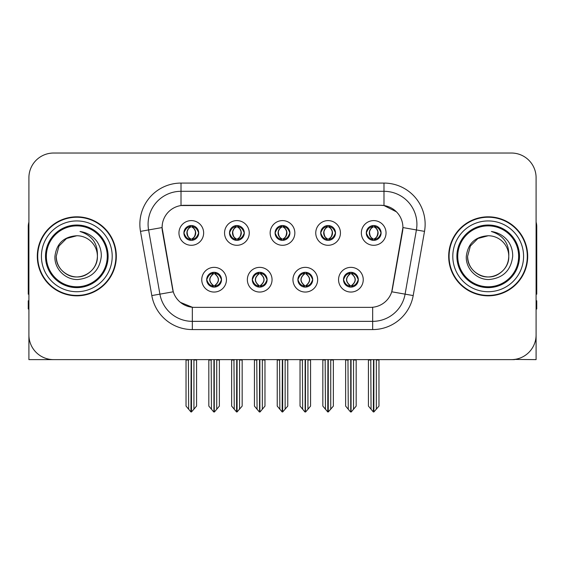 <?xml version="1.0" encoding="UTF-8"?>
<svg xmlns="http://www.w3.org/2000/svg" width="565" height="565" viewBox="0 0 565 565"><rect width="100%" height="100%" fill="white"/><g stroke="black" fill="none" stroke-linecap="round" stroke-linejoin="round"><path stroke-width="0.85" d="M275.091 232.95A7.409 7.409 0 0 0 282.5 240.358A7.409 7.409 0 0 0 289.909 232.95A7.409 7.409 0 0 0 282.5 225.541A7.409 7.409 0 0 0 275.091 232.95L275.162 232.95C276.695 237.088 278.616 239.08 280.932 238.931L280.431 240.061M270.155 232.95A12.345 12.345 0 0 0 282.5 245.295A12.345 12.345 0 0 0 294.845 232.95A12.345 12.345 0 0 0 282.5 220.604A12.345 12.345 0 0 0 270.155 232.95M297.889 279.703A7.409 7.409 0 0 0 305.298 287.112A7.409 7.409 0 0 0 312.706 279.703A7.409 7.409 0 0 0 305.298 272.295A7.409 7.409 0 0 0 297.889 279.703L297.96 279.703C299.365 283.687 301.286 285.685 303.737 285.685L304.613 285.685C299.711 281.695 299.711 277.705 304.613 273.714L303.737 273.714C301.336 273.665 299.408 275.663 297.96 279.703M292.953 279.703A12.345 12.345 0 0 0 305.298 292.048A12.345 12.345 0 0 0 317.643 279.703A12.345 12.345 0 0 0 305.298 267.358A12.345 12.345 0 0 0 292.953 279.703M320.694 232.95A7.409 7.409 0 0 0 328.096 240.358A7.409 7.409 0 0 0 335.504 232.95A7.409 7.409 0 0 0 328.096 225.541A7.409 7.409 0 0 0 320.694 232.95L320.758 232.95C322.297 237.088 324.218 239.08 326.528 238.931L326.026 240.061M315.75 232.95A12.345 12.345 0 0 0 328.096 245.295A12.345 12.345 0 0 0 340.448 232.95A12.345 12.345 0 0 0 328.096 220.604A12.345 12.345 0 0 0 315.75 232.95M366.29 232.95A7.409 7.409 0 0 0 373.698 240.358A7.409 7.409 0 0 0 381.107 232.95A7.409 7.409 0 0 0 373.698 225.541A7.409 7.409 0 0 0 366.29 232.95L366.36 232.95C367.893 237.088 369.814 239.08 372.13 238.931L371.629 240.061M361.353 232.95A12.345 12.345 0 0 0 373.698 245.295A12.345 12.345 0 0 0 386.043 232.95A12.345 12.345 0 0 0 373.698 220.604A12.345 12.345 0 0 0 361.353 232.95M229.496 232.95A7.409 7.409 0 0 0 236.905 240.358A7.409 7.409 0 0 0 244.306 232.95A7.409 7.409 0 0 0 236.905 225.541A7.409 7.409 0 0 0 229.496 232.95L229.56 232.95C231.099 237.088 233.02 239.08 235.337 238.931L234.828 240.061M224.552 232.95A12.345 12.345 0 0 0 236.905 245.295A12.345 12.345 0 0 0 249.25 232.95A12.345 12.345 0 0 0 236.905 220.604A12.345 12.345 0 0 0 224.552 232.95M183.893 232.95A7.409 7.409 0 0 0 191.302 240.358A7.409 7.409 0 0 0 198.711 232.95A7.409 7.409 0 0 0 191.302 225.541A7.409 7.409 0 0 0 183.893 232.95L183.964 232.95C185.497 237.088 187.418 239.08 189.734 238.931L189.233 240.061M178.957 232.95A12.345 12.345 0 0 0 191.302 245.295A12.345 12.345 0 0 0 203.647 232.95A12.345 12.345 0 0 0 191.302 220.604A12.345 12.345 0 0 0 178.957 232.95M206.691 279.703A7.409 7.409 0 0 0 214.1 287.112A7.409 7.409 0 0 0 221.508 279.703A7.409 7.409 0 0 0 214.1 272.295A7.409 7.409 0 0 0 206.691 279.703L206.762 279.703C208.167 283.687 210.088 285.685 212.539 285.685L213.415 285.685C208.513 281.695 208.513 277.705 213.415 273.714L212.539 273.714C210.138 273.665 208.21 275.663 206.762 279.703M201.754 279.703A12.345 12.345 0 0 0 214.1 292.048A12.345 12.345 0 0 0 226.445 279.703A12.345 12.345 0 0 0 214.1 267.358A12.345 12.345 0 0 0 201.754 279.703M252.294 279.703A7.409 7.409 0 0 0 259.702 287.112A7.409 7.409 0 0 0 267.111 279.703A7.409 7.409 0 0 0 259.702 272.295A7.409 7.409 0 0 0 252.294 279.703L252.364 279.703C253.763 283.687 255.691 285.685 258.134 285.685L259.01 285.685C254.109 281.695 254.109 277.705 259.01 273.714L258.134 273.714C255.733 273.665 253.812 275.663 252.364 279.703M247.357 279.703A12.345 12.345 0 0 0 259.702 292.048A12.345 12.345 0 0 0 272.048 279.703A12.345 12.345 0 0 0 259.702 267.358A12.345 12.345 0 0 0 247.357 279.703M343.492 279.703A7.409 7.409 0 0 0 350.9 287.112A7.409 7.409 0 0 0 358.309 279.703A7.409 7.409 0 0 0 350.9 272.295A7.409 7.409 0 0 0 343.492 279.703L343.555 279.703C344.961 283.687 346.889 285.685 349.332 285.685L350.208 285.685C345.307 281.695 345.307 277.705 350.208 273.714L349.332 273.714C346.931 273.665 345.003 275.663 343.555 279.703M338.555 279.703A12.345 12.345 0 0 0 350.9 292.048A12.345 12.345 0 0 0 363.246 279.703A12.345 12.345 0 0 0 350.9 267.358A12.345 12.345 0 0 0 338.555 279.703M162.084 227.518A22.226 22.226 0 0 0 162.423 231.375L172.579 288.99A22.226 22.226 0 0 0 194.466 307.36L370.534 307.36A22.226 22.226 0 0 0 392.421 288.99L402.577 231.375A22.226 22.226 0 0 0 380.697 205.293L184.303 205.293A22.226 22.226 0 0 0 162.084 227.518L162.332 224.227M514.524 359.425L536.093 359.623L536.093 177.721A24.691 24.691 0 0 0 511.396 153.03L53.604 153.03A24.691 24.691 0 0 0 28.907 177.721L28.907 359.623L103.148 359.623M461.852 359.623L514.524 359.623M37.304 256.326A39.508 39.508 0 0 0 76.812 295.834A39.508 39.508 0 0 0 116.319 256.326A39.508 39.508 0 0 0 76.812 216.819A39.508 39.508 0 0 0 37.304 256.326M448.681 256.326A39.508 39.508 0 0 0 488.188 295.834A39.508 39.508 0 0 0 527.696 256.326A39.508 39.508 0 0 0 488.188 216.819A39.508 39.508 0 0 0 448.681 256.326M181.012 183.074L383.988 183.074A41.153 41.153 0 0 1 424.513 231.375L413.192 295.573A41.153 41.153 0 0 1 372.667 329.579L192.333 329.579A41.153 41.153 0 0 1 151.808 295.573L140.487 231.375A41.153 41.153 0 0 1 181.012 183.074L181.012 191.302L383.988 191.302A32.925 32.925 0 0 1 416.412 229.941L405.091 294.146A32.925 32.925 0 0 1 372.667 321.351L192.333 321.351A32.925 32.925 0 0 1 159.909 294.146L148.588 229.941A32.925 32.925 0 0 1 181.012 191.302L181.012 205.54L380.697 205.293L383.988 205.54L396.404 211.804M370.534 307.36L194.466 307.36M192.333 329.579L192.333 307.254L180.475 302.395M424.513 231.375L402.916 227.561L391.736 291.787L413.192 295.573M151.808 295.573L173.264 291.787L162.084 227.561L148.588 229.941A32.925 32.925 0 0 1 148.094 224.227M392.421 288.99L392.287 289.69M172.713 289.69L172.579 288.99M511.396 153.03L53.604 153.03M28.907 177.721L28.907 334.932A24.691 24.691 0 0 0 53.604 359.623L511.396 359.623A24.691 24.691 0 0 0 536.093 334.932L536.093 177.721M352.172 286.999L351.585 285.685L352.461 285.685C354.862 285.742 356.79 283.743 358.238 279.689C356.826 275.706 354.898 273.714 352.461 273.714L352.97 272.591M352.172 272.408L351.585 273.714L352.461 273.714M350.455 285.685L350.455 285.685C345.427 281.695 345.427 277.705 350.455 273.714L350.455 273.714M351.585 273.714L351.585 273.714C356.487 277.705 356.487 281.695 351.585 285.685L351.345 285.685C356.374 281.695 356.374 277.705 351.345 273.714M347.962 359.623L348.266 409.237L350.561 411.97L351.232 411.97L356.169 406.094L356.169 360.032L353.535 360.032L353.535 409.237M351.063 359.623L351.063 411.97M353.838 359.623L353.535 360.032M356.169 359.623L356.169 360.032M350.731 411.97L350.731 359.623M345.632 359.623L345.632 406.094L348.266 409.237M348.266 360.032L345.632 360.032M370.76 359.623L371.064 409.237L373.359 411.97L373.536 359.623M373.861 359.623L373.861 411.97L378.967 406.094L378.967 360.032L376.332 360.032L376.636 359.623M368.429 359.623L368.429 406.094L371.064 409.237M371.064 360.032L368.429 360.032M376.332 409.237L376.332 360.032M378.967 359.623L378.967 360.032M372.42 240.245L373.006 238.931L372.13 238.931M372.42 225.654L373.006 226.968L372.13 226.968C369.743 226.925 367.822 228.917 366.36 232.95M381.107 232.95L381.036 232.95C379.609 228.966 377.688 226.975 375.266 226.968L374.39 226.968C376.742 228.225 377.985 230.216 378.126 232.95C377.985 235.683 376.742 237.674 374.39 238.931L375.266 238.931L375.767 240.061M381.036 232.95C379.553 237.018 377.632 239.009 375.266 238.931M373.006 238.931L373.253 238.931C370.838 237.674 369.559 235.683 369.418 232.95C369.559 230.216 370.838 228.225 373.253 226.968C371.502 227.674 370.259 229.298 369.524 231.834C369.729 235.838 370.972 238.204 373.253 238.931L373.006 238.931C370.654 237.674 369.411 235.683 369.27 232.95C369.411 230.216 370.654 228.225 373.006 226.968L373.006 226.968M374.143 238.931C376.558 237.674 377.837 235.683 377.978 232.95C377.837 230.216 376.558 228.225 374.143 226.968L374.143 226.968C375.895 227.674 377.138 229.298 377.872 231.834C377.667 235.838 376.424 238.204 374.136 238.931L374.757 240.28M306.576 286.999L305.99 285.685L306.866 285.685C309.267 285.742 311.195 283.743 312.636 279.689C311.223 275.706 309.302 273.714 306.866 273.714L307.367 272.591M306.576 272.408L305.99 273.714L306.866 273.714M304.853 285.685L304.853 285.685C299.655 281.695 299.655 277.705 304.86 273.714C299.824 277.705 299.824 281.695 304.853 285.685L304.245 287.034M304.613 273.714L304.027 272.408M305.99 273.714L305.99 273.714C310.891 277.705 310.891 281.695 305.99 285.685L305.743 285.685C310.771 281.695 310.771 277.705 305.743 273.714L306.357 272.372M305.99 285.685L305.743 285.685C310.948 281.695 310.948 277.705 305.736 273.714M302.36 359.623L302.663 409.237L304.959 411.97L305.637 411.97L310.566 406.094L310.566 360.032L307.932 360.032L307.932 409.237M305.467 359.623L305.467 411.97M308.236 359.623L307.932 360.032M310.566 359.623L310.566 360.032M305.135 411.97L305.135 359.623M300.029 359.623L300.029 406.094L302.663 409.237M302.663 360.032L300.029 360.032M260.974 286.999L260.387 285.685L261.263 285.685C263.671 285.742 265.592 283.743 267.04 279.689C265.628 275.706 263.707 273.714 261.263 273.714L261.772 272.591M260.974 272.408L260.387 273.714L261.263 273.714M259.257 285.685L259.257 285.685C254.052 281.695 254.052 277.705 259.264 273.714C254.229 277.705 254.229 281.695 259.257 285.685L258.643 287.034M259.01 273.714L258.424 272.408M260.387 273.714L260.387 273.714C265.289 277.705 265.289 281.695 260.387 285.685L260.147 285.685C265.176 281.695 265.176 277.705 260.147 273.714L260.755 272.372M260.387 285.685L260.147 285.685C265.345 281.695 265.345 277.705 260.14 273.714M256.764 359.623L257.068 409.237L259.363 411.97L260.041 411.97L264.971 406.094L264.971 360.032L262.337 360.032L262.337 409.237M259.865 359.623L259.865 411.97M262.64 359.623L262.337 360.032M264.971 359.623L264.971 360.032M259.533 411.97L259.533 359.623M254.434 359.623L254.434 406.094L257.068 409.237M257.068 360.032L254.434 360.032M215.378 286.999L214.792 285.685L215.668 285.685C218.069 285.742 219.997 283.743 221.445 279.689C220.032 275.706 218.104 273.714 215.668 273.714L216.169 272.591M215.378 272.408L214.792 273.714L215.668 273.714M213.655 285.685L213.655 285.685C208.626 281.695 208.626 277.705 213.655 273.714L213.655 273.714M214.792 273.714L214.792 273.714C219.693 277.705 219.693 281.695 214.792 285.685L214.545 285.685C219.573 281.695 219.573 277.705 214.545 273.714M211.162 359.623L211.465 409.237L213.768 411.97L214.439 411.97L219.368 406.094L219.368 360.032L216.734 360.032L216.734 409.237M214.269 359.623L214.269 411.97M217.038 359.623L216.734 360.032M219.368 359.623L219.368 360.032M213.937 411.97L213.937 359.623M208.831 359.623L208.831 406.094L211.465 409.237M211.465 360.032L208.831 360.032M325.158 359.623L325.468 409.237L327.764 411.97L327.933 359.623M328.265 359.623L328.265 411.97L333.364 406.094L333.364 360.032L330.73 360.032L331.041 359.623M322.834 359.623L322.834 406.094L325.468 409.237M325.468 360.032L322.834 360.032M330.73 409.237L330.73 360.032M333.364 359.623L333.364 360.032M326.824 240.245L327.41 238.931L326.528 238.931M326.824 225.654L327.41 226.968L326.528 226.968C324.148 226.925 322.22 228.917 320.758 232.95M335.504 232.95L335.44 232.95C334.014 228.966 332.086 226.975 329.663 226.968L328.788 226.968C331.139 228.225 332.389 230.216 332.524 232.95C332.389 235.683 331.139 237.674 328.788 238.931L329.663 238.931L330.172 240.061M335.44 232.95C333.957 237.018 332.029 239.009 329.663 238.931M327.41 238.931L327.651 238.931C325.235 237.674 323.964 235.683 323.816 232.95C323.964 230.216 325.235 228.225 327.651 226.968C325.899 227.674 324.656 229.298 323.929 231.834C324.133 235.838 325.376 238.204 327.658 238.931L327.41 238.931C325.059 237.674 323.809 235.683 323.674 232.95C323.809 230.216 325.059 228.225 327.41 226.968L327.41 226.968M328.548 238.931C330.956 237.674 332.234 235.683 332.375 232.95C332.234 230.216 330.956 228.225 328.548 226.968L328.548 226.968C330.292 227.674 331.542 229.298 332.269 231.834C332.065 235.838 330.822 238.204 328.54 238.931L329.155 240.28M279.562 359.623L279.866 409.237L282.161 411.97L282.338 359.623M282.662 359.623L282.662 411.97L287.769 406.094L287.769 360.032L285.134 360.032L285.438 359.623M277.231 359.623L277.231 406.094L279.866 409.237M279.866 360.032L277.231 360.032M285.134 409.237L285.134 360.032M287.769 359.623L287.769 360.032M281.222 240.245L281.808 238.931L280.932 238.931M281.222 225.654L281.808 226.968L280.932 226.968C278.545 226.925 276.624 228.917 275.162 232.95M289.909 232.95L289.838 232.95C288.411 228.966 286.49 226.975 284.068 226.968L283.192 226.968C285.544 228.225 286.787 230.216 286.928 232.95C286.787 235.683 285.544 237.674 283.192 238.931L284.068 238.931L284.569 240.061M289.838 232.95C288.355 237.018 286.434 239.009 284.068 238.931M281.808 226.968C279.456 228.225 278.213 230.216 278.072 232.95C278.213 235.683 279.456 237.674 281.808 238.931L282.055 238.931C279.64 237.674 278.361 235.683 278.22 232.95C278.361 230.216 279.64 228.225 282.055 226.968L282.055 226.968M282.945 226.968L282.945 226.968C285.36 228.225 286.639 230.216 286.78 232.95C286.639 235.683 285.36 237.674 282.945 238.931L282.945 238.931M233.959 359.623L234.27 409.237L236.566 411.97L236.735 359.623M237.067 359.623L237.067 411.97L242.166 406.094L242.166 360.032L239.532 360.032L239.843 359.623M231.636 359.623L231.636 406.094L234.27 409.237M234.27 360.032L231.636 360.032M239.532 409.237L239.532 360.032M242.166 359.623L242.166 360.032M235.626 240.245L236.212 238.931L235.337 238.931M235.626 225.654L236.212 226.968L235.337 226.968C232.95 226.925 231.021 228.917 229.56 232.95M244.306 232.95L244.242 232.95C242.816 228.966 240.888 226.975 238.472 226.968L237.59 226.968C239.941 228.225 241.191 230.216 241.326 232.95C241.191 235.683 239.941 237.674 237.59 238.931L238.472 238.931L238.974 240.061M244.242 232.95C242.759 237.018 240.831 239.009 238.472 238.931M236.212 238.931L236.453 238.931C234.044 237.674 232.766 235.683 232.625 232.95C232.766 230.216 234.044 228.225 236.453 226.968C234.708 227.674 233.458 229.298 232.731 231.834C232.935 235.838 234.178 238.204 236.46 238.931L236.212 238.931C233.861 237.674 232.611 235.683 232.476 232.95C232.611 230.216 233.861 228.225 236.212 226.968L236.212 226.968M237.349 238.931C239.765 237.674 241.036 235.683 241.184 232.95C241.036 230.216 239.765 228.225 237.349 226.968L237.349 226.968C239.101 227.674 240.344 229.298 241.071 231.834C240.867 235.838 239.624 238.204 237.342 238.931L237.957 240.28M188.364 359.623L188.668 409.237L190.963 411.97L191.139 359.623M191.464 359.623L191.464 411.97L196.571 406.094L196.571 360.032L193.936 360.032L194.24 359.623M186.033 359.623L186.033 406.094L188.668 409.237M188.668 360.032L186.033 360.032M193.936 409.237L193.936 360.032M196.571 359.623L196.571 360.032M190.024 240.245L190.61 238.931L189.734 238.931M190.024 225.654L190.61 226.968L189.734 226.968C187.347 226.925 185.426 228.917 183.964 232.95M198.711 232.95L198.64 232.95C197.213 228.966 195.292 226.975 192.87 226.968L191.994 226.968C194.346 228.225 195.589 230.216 195.73 232.95C195.589 235.683 194.346 237.674 191.994 238.931L192.87 238.931L193.371 240.061M198.64 232.95C197.157 237.018 195.236 239.009 192.87 238.931M190.61 238.931L190.857 238.931C188.442 237.674 187.163 235.683 187.022 232.95C187.163 230.216 188.442 228.225 190.857 226.968C189.106 227.674 187.863 229.298 187.128 231.834C187.333 235.838 188.576 238.204 190.864 238.931L190.61 238.931C188.258 237.674 187.015 235.683 186.874 232.95C187.015 230.216 188.258 228.225 190.61 226.968L190.61 226.968M191.747 238.931C194.162 237.674 195.441 235.683 195.582 232.95C195.441 230.216 194.162 228.225 191.747 226.968L191.747 226.968C193.498 227.674 194.741 229.298 195.476 231.834C195.271 235.838 194.028 238.204 191.747 238.931L192.361 240.28M28.907 309.006L28.25 309.006L28.25 300.771L28.907 300.771M28.907 294.146A16.463 16.463 0 0 0 28.25 294.188L28.25 226.692A16.463 16.463 0 0 1 28.907 222.087M536.093 300.771L536.75 300.771L536.75 309.006L536.093 309.006M536.093 222.087A16.463 16.463 0 0 1 536.75 226.692L536.75 294.188A16.463 16.463 0 0 0 536.093 294.146M107.265 256.326A30.454 30.454 0 0 1 76.812 286.78A30.454 30.454 0 0 1 46.358 256.326A30.454 30.454 0 0 1 76.812 225.873A30.454 30.454 0 0 1 107.265 256.326M54.932 256.326C54.155 268.813 65.455 279.972 77.836 279.527C91.812 278.051 99.638 270.317 101.305 256.326C101.432 250.825 99.927 245.796 96.792 241.248C92.498 235.732 86.897 232.483 80.004 231.495C92.159 235.393 97.957 243.663 97.392 256.326C97.109 264.088 93.684 270.028 87.102 274.145C74.276 282.359 55.532 271.539 56.232 256.326L58.993 246.036L66.522 238.508L76.812 235.746C63.873 236.594 56.578 243.459 54.932 256.326M37.714 256.326A39.098 39.098 0 0 1 76.812 217.228A39.098 39.098 0 0 1 115.91 256.326A39.098 39.098 0 0 1 76.812 295.424A39.098 39.098 0 0 1 37.714 256.326M97.392 256.326C98.091 271.539 79.347 282.359 66.522 274.145C59.939 270.028 56.514 264.088 56.232 256.326L58.993 246.036L66.522 238.508L76.812 235.746L66.522 238.508L58.993 246.036L56.232 256.326L58.993 246.036L66.522 238.508L76.812 235.746A20.58 20.58 0 0 1 97.392 256.326C97.109 264.088 93.684 270.028 87.102 274.145C74.276 282.359 55.532 271.539 56.232 256.326L58.993 246.036L66.522 238.508M518.642 256.326A30.454 30.454 0 0 1 488.188 286.78A30.454 30.454 0 0 1 457.735 256.326A30.454 30.454 0 0 1 488.188 225.873A30.454 30.454 0 0 1 518.642 256.326M466.309 256.326C465.532 268.813 476.832 279.972 489.212 279.527C503.189 278.051 511.014 270.317 512.681 256.326C512.808 250.825 511.304 245.796 508.168 241.248C503.874 235.732 498.274 232.483 491.381 231.495C503.535 235.393 509.333 243.663 508.768 256.326C508.486 264.088 505.061 270.028 498.478 274.145C485.653 282.359 466.909 271.539 467.608 256.326L470.37 246.036L477.898 238.508L488.188 235.746C475.25 236.594 467.954 243.459 466.309 256.326M449.09 256.326A39.098 39.098 0 0 1 488.188 217.228A39.098 39.098 0 0 1 527.286 256.326A39.098 39.098 0 0 1 488.188 295.424A39.098 39.098 0 0 1 449.09 256.326M508.768 256.326C509.468 271.539 490.724 282.359 477.898 274.145C471.316 270.028 467.891 264.088 467.608 256.326L470.37 246.036L477.898 238.508L488.188 235.746L477.898 238.508L470.37 246.036L467.608 256.326L470.37 246.036L477.898 238.508L488.188 235.746A20.58 20.58 0 0 1 508.768 256.326C508.486 264.088 505.061 270.028 498.478 274.145C485.653 282.359 466.909 271.539 467.608 256.326M491.381 231.495L492.511 231.671M383.988 183.074L383.988 205.54M372.667 307.254L372.667 329.579M140.487 231.375L148.588 229.941M349.332 285.685L348.831 286.815M349.622 286.999L350.208 285.685M349.332 273.714L348.831 272.591M349.622 272.408L350.208 273.714M352.461 285.685L352.97 286.815M372.13 226.968L371.629 225.838M375.266 226.968L375.767 225.838M374.976 225.654L374.39 226.968M374.976 240.245L374.39 238.931M303.737 285.685L303.228 286.815M304.027 286.999L304.613 285.685M303.737 273.714L303.228 272.591M306.866 285.685L307.367 286.815M258.134 285.685L257.633 286.815M258.424 286.999L259.01 285.685M258.134 273.714L257.633 272.591M261.263 285.685L261.772 286.815M212.539 285.685L212.03 286.815M212.828 286.999L213.415 285.685M212.539 273.714L212.03 272.591M212.828 272.408L213.415 273.714M215.668 285.685L216.169 286.815M326.528 226.968L326.026 225.838M329.663 226.968L330.172 225.838M329.374 225.654L328.788 226.968M329.374 240.245L328.788 238.931M280.932 226.968L280.431 225.838M284.068 226.968L284.569 225.838M283.778 225.654L283.192 226.968M283.778 240.245L283.192 238.931M235.337 226.968L234.828 225.838M238.472 226.968L238.974 225.838M238.176 225.654L237.59 226.968M238.176 240.245L237.59 238.931M189.734 226.968L189.233 225.838M192.87 226.968L193.371 225.838M192.58 225.654L191.994 226.968M192.58 240.245L191.994 238.931M108.113 256.326A31.301 31.301 0 0 1 76.812 287.627A31.301 31.301 0 0 1 45.511 256.326A31.301 31.301 0 0 1 76.812 225.025A31.301 31.301 0 0 1 108.113 256.326M41.422 256.326A35.39 35.39 0 0 1 76.812 220.936A35.39 35.39 0 0 1 112.202 256.326A35.39 35.39 0 0 1 76.812 291.717A35.39 35.39 0 0 1 41.422 256.326M519.489 256.326A31.301 31.301 0 0 1 488.188 287.627A31.301 31.301 0 0 1 456.887 256.326A31.301 31.301 0 0 1 488.188 225.025A31.301 31.301 0 0 1 519.489 256.326M452.798 256.326A35.39 35.39 0 0 1 488.188 220.936A35.39 35.39 0 0 1 523.578 256.326A35.39 35.39 0 0 1 488.188 291.717A35.39 35.39 0 0 1 452.798 256.326M349.841 287.034L350.462 285.685C345.25 281.695 345.25 277.705 350.462 273.714L349.841 272.372M351.953 272.372L351.338 273.714C356.543 277.705 356.543 281.695 351.338 285.685L351.953 287.034M372.639 240.28L373.253 238.931M372.639 225.619L373.253 226.968M374.757 225.619L374.136 226.968M304.245 272.372L304.86 273.714M306.357 287.034L305.736 285.685M258.643 272.372L259.264 273.714M260.755 287.034L260.14 285.685M213.047 287.034L213.662 285.685C208.457 281.695 208.457 277.705 213.662 273.714L213.047 272.372M215.159 272.372L214.538 273.714C219.75 277.705 219.75 281.695 214.538 285.685L215.159 287.034M327.043 240.28L327.658 238.931M327.043 225.619L327.658 226.968M329.155 225.619L328.54 226.968M281.441 240.28L282.062 238.931C279.774 238.204 278.531 235.838 278.326 231.834C279.061 229.298 280.304 227.674 282.062 226.968L281.441 225.619M283.559 225.619L282.938 226.968C284.696 227.674 285.939 229.298 286.674 231.834C286.469 235.838 285.226 238.204 282.938 238.931L283.559 240.28M235.845 240.28L236.46 238.931M235.845 225.619L236.46 226.968M237.957 225.619L237.342 226.968M190.243 240.28L190.864 238.931M190.243 225.619L190.864 226.968M192.361 225.619L191.747 226.968"/></g></svg>
